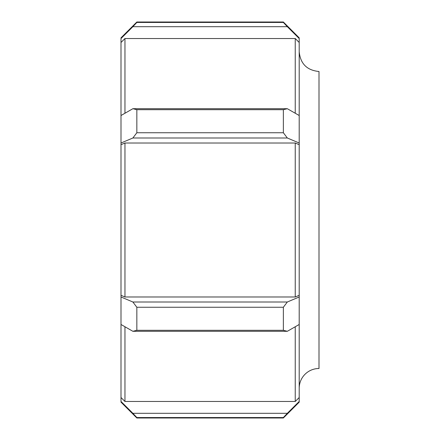 <?xml version="1.0" encoding="UTF-8"?>
<svg xmlns="http://www.w3.org/2000/svg" width="440" height="440" viewBox="0 0 440 440"><rect width="100%" height="100%" fill="white"/><g stroke="black" fill="none" stroke-linecap="round" stroke-linejoin="round"><path stroke-width="0.66" d="M299.2 388.3A19.8 19.8 0 0 1 319 368.5L319 71.5C306.972 70.329 300.372 63.729 299.2 51.7M136.84 22.446L136.84 22L121 37.84L121 402.16L136.84 418L136.84 417.555L283.36 417.555L283.36 418L299.2 402.16L299.2 37.84L283.36 22L283.36 22.446L136.84 22.446L132.88 26.697L287.32 26.697L283.36 22.446M299.2 42.477L295.24 38.533L295.24 113.245M299.2 144.689L295.24 143.017L295.24 296.984L299.2 295.312M124.96 113.245L124.96 38.533L295.24 38.533M121 42.477L124.96 38.533M121 295.312L124.96 296.984L124.96 143.017L295.24 143.017M121 144.689L124.96 143.017M121 397.524L124.96 401.467L124.96 326.755M295.24 326.755L295.24 401.467L299.2 397.524M132.88 108.702L136.84 109.698L283.36 109.698L287.32 108.702L132.88 108.702L121 115.517M121 143.017L132.88 137.995L287.32 137.995L283.36 132.748L136.84 132.748L132.88 137.995M136.84 132.748L136.84 109.698M299.2 115.517L287.32 108.702M121 38.533L132.88 26.697M287.32 26.697L299.2 38.533M283.36 417.555L287.32 413.303L132.88 413.303L136.84 417.555M132.88 413.303L121 401.467M299.2 401.467L287.32 413.303M124.96 401.467L295.24 401.467M287.32 331.298L283.36 330.303L136.84 330.303L132.88 331.298L287.32 331.298L299.2 324.484M299.2 296.984L287.32 302.005L132.88 302.005L136.84 307.252L283.36 307.252L287.32 302.005M283.36 307.252L283.36 330.303M121 324.484L132.88 331.298M136.84 330.303L136.84 307.252M132.88 302.005L121 296.984M283.36 109.698L283.36 132.748M287.32 137.995L299.2 143.017M124.96 296.984L295.24 296.984M136.84 418L283.36 418M136.84 22L283.36 22"/></g></svg>
